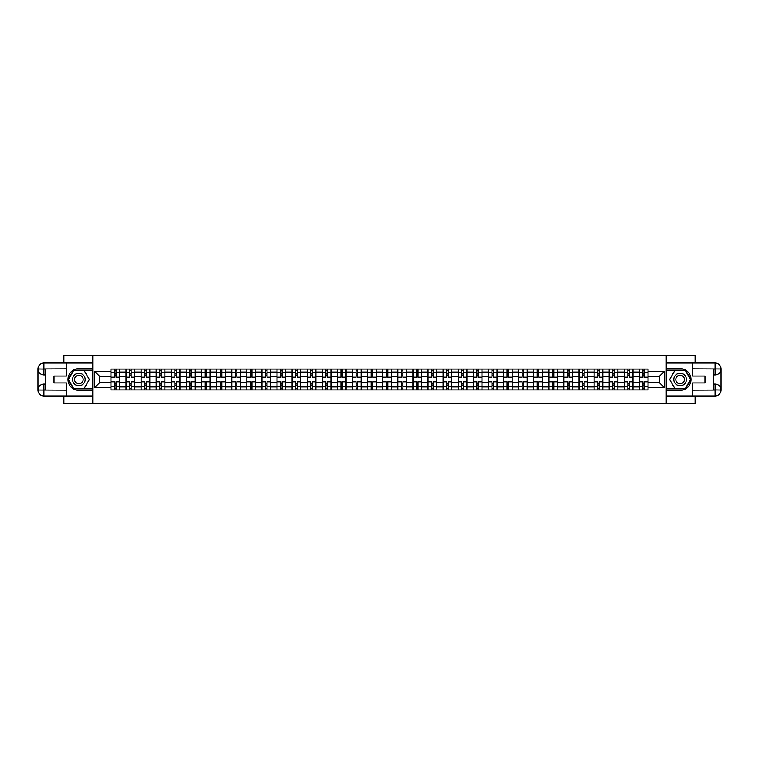 <?xml version="1.0" encoding="UTF-8"?>
<svg xmlns="http://www.w3.org/2000/svg" width="759" height="759" viewBox="0 0 759 759"><rect width="100%" height="100%" fill="white"/><g stroke="black" fill="none" stroke-linecap="round" stroke-linejoin="round"><path stroke-width="1.14" d="M63.889 395.951L63.889 403.693L695.111 403.693L695.111 395.951M695.111 363.049L695.111 355.307L63.889 355.307L63.889 363.049M126.022 389.908L126.022 372.052L119.637 372.052L119.637 389.908M119.637 372.052L119.637 369.092M126.022 372.052L126.022 369.092M134.732 369.092L134.732 389.908M141.117 389.908L141.117 369.092M149.836 369.092L149.836 389.908M156.221 389.908L156.221 369.092M164.931 369.092L164.931 389.908M171.316 389.908L171.316 369.092M180.025 369.092L180.025 389.908M186.42 389.908L186.42 369.092M195.129 369.092L195.129 389.908M201.514 389.908L201.514 369.092M210.224 369.092L210.224 389.908M216.609 389.908L216.609 369.092M225.328 369.092L225.328 389.908M231.713 389.908L231.713 369.092M240.423 369.092L240.423 389.908M246.808 389.908L246.808 369.092M255.517 369.092L255.517 389.908M261.912 389.908L261.912 369.092M270.621 369.092L270.621 389.908M277.007 389.908L277.007 369.092M285.716 369.092L285.716 389.908M292.101 389.908L292.101 369.092M300.811 369.092L300.811 389.908M307.205 389.908L307.205 369.092M315.915 369.092L315.915 389.908M322.3 389.908L322.3 369.092M331.009 369.092L331.009 389.908M337.394 389.908L337.394 369.092M346.113 369.092L346.113 389.908M352.499 389.908L352.499 369.092M361.208 369.092L361.208 389.908M367.593 389.908L367.593 369.092M376.303 369.092L376.303 389.908M382.697 389.908L382.697 369.092M391.407 369.092L391.407 389.908M397.792 389.908L397.792 369.092M406.501 369.092L406.501 389.908M412.887 389.908L412.887 369.092M421.606 369.092L421.606 389.908M427.991 389.908L427.991 369.092M436.7 369.092L436.7 389.908M443.085 389.908L443.085 369.092M451.795 369.092L451.795 389.908M458.189 389.908L458.189 369.092M466.899 369.092L466.899 389.908M473.284 389.908L473.284 369.092M481.993 369.092L481.993 389.908M488.379 389.908L488.379 369.092M497.088 369.092L497.088 389.908M503.483 389.908L503.483 369.092M512.192 369.092L512.192 389.908M518.577 389.908L518.577 369.092M527.287 369.092L527.287 389.908M533.672 389.908L533.672 369.092M542.391 369.092L542.391 389.908M548.776 389.908L548.776 369.092M557.486 369.092L557.486 389.908M563.871 389.908L563.871 369.092M572.58 369.092L572.58 389.908M578.975 389.908L578.975 369.092M587.684 369.092L587.684 389.908M594.069 389.908L594.069 369.092M602.779 369.092L602.779 389.908M609.164 389.908L609.164 369.092M617.883 369.092L617.883 389.908M624.268 389.908L624.268 369.092M632.978 369.092L632.978 389.908M639.363 389.908L639.363 369.092M639.363 382.498L632.978 382.498M624.268 382.498L617.883 382.498M609.164 382.498L602.779 382.498M594.069 382.498L587.684 382.498M578.975 382.498L572.58 382.498M563.871 382.498L557.486 382.498M548.776 382.498L542.391 382.498M533.672 382.498L527.287 382.498M518.577 382.498L512.192 382.498M503.483 382.498L497.088 382.498M488.379 382.498L481.993 382.498M473.284 382.498L466.899 382.498M458.189 382.498L451.795 382.498M443.085 382.498L436.7 382.498M427.991 382.498L421.606 382.498M412.887 382.498L406.501 382.498M397.792 382.498L391.407 382.498M382.697 382.498L376.303 382.498M367.593 382.498L361.208 382.498M352.499 382.498L346.113 382.498M337.394 382.498L331.009 382.498M322.3 382.498L315.915 382.498M307.205 382.498L300.811 382.498M292.101 382.498L285.716 382.498M277.007 382.498L270.621 382.498M261.912 382.498L255.517 382.498M246.808 382.498L240.423 382.498M231.713 382.498L225.328 382.498M216.609 382.498L210.224 382.498M201.514 382.498L195.129 382.498M186.42 382.498L180.025 382.498M171.316 382.498L164.931 382.498M156.221 382.498L149.836 382.498M141.117 382.498L134.732 382.498M126.022 382.498L119.637 382.498M639.363 376.502L632.978 376.502M624.268 376.502L617.883 376.502M609.164 376.502L602.779 376.502M594.069 376.502L587.684 376.502M578.975 376.502L572.58 376.502M563.871 376.502L557.486 376.502M548.776 376.502L542.391 376.502M533.672 376.502L527.287 376.502M518.577 376.502L512.192 376.502M503.483 376.502L497.088 376.502M488.379 376.502L481.993 376.502M473.284 376.502L466.899 376.502M458.189 376.502L451.795 376.502M443.085 376.502L436.7 376.502M427.991 376.502L421.606 376.502M412.887 376.502L406.501 376.502M397.792 376.502L391.407 376.502M382.697 376.502L376.303 376.502M367.593 376.502L361.208 376.502M352.499 376.502L346.113 376.502M337.394 376.502L331.009 376.502M322.3 376.502L315.915 376.502M307.205 376.502L300.811 376.502M292.101 376.502L285.716 376.502M277.007 376.502L270.621 376.502M261.912 376.502L255.517 376.502M246.808 376.502L240.423 376.502M231.713 376.502L225.328 376.502M216.609 376.502L210.224 376.502M201.514 376.502L195.129 376.502M186.42 376.502L180.025 376.502M171.316 376.502L164.931 376.502M156.221 376.502L149.836 376.502M141.117 376.502L134.732 376.502M126.022 376.502L119.637 376.502M99.799 382.498L110.928 382.498L110.928 376.502L99.799 376.502L99.799 382.498L94.666 387.631L94.666 371.369L110.928 371.369L110.928 376.502M648.072 376.502L648.072 382.498L659.201 382.498L659.201 376.502L648.072 376.502L648.072 369.092L110.928 369.092L110.928 371.369M648.072 371.369L664.334 371.369L664.334 387.631L648.072 387.631L648.072 382.498M110.928 382.498L110.928 389.908L648.072 389.908L648.072 387.631M110.928 387.631L94.666 387.631M666.269 403.693L666.269 355.307M92.731 403.693L92.731 355.307M116.051 388.456L114.505 388.456M114.505 370.544L116.051 370.544M131.155 388.456L129.609 388.456M129.609 370.544L131.155 370.544M146.25 388.456L144.703 388.456M144.703 370.544L146.25 370.544M161.354 388.456L159.798 388.456M159.798 370.544L161.354 370.544M176.449 388.456L174.902 388.456M174.902 370.544L176.449 370.544M191.543 388.456L189.997 388.456M189.997 370.544L191.543 370.544M206.647 388.456L205.091 388.456M205.091 370.544L206.647 370.544M221.742 388.456L220.195 388.456M220.195 370.544L221.742 370.544M236.836 388.456L235.29 388.456M235.29 370.544L236.836 370.544M251.941 388.456L250.394 388.456M250.394 370.544L251.941 370.544M267.035 388.456L265.489 388.456M265.489 370.544L267.035 370.544M282.139 388.456L280.583 388.456M280.583 370.544L282.139 370.544M297.234 388.456L295.687 388.456M295.687 370.544L297.234 370.544M312.328 388.456L310.782 388.456M310.782 370.544L312.328 370.544M327.433 388.456L325.886 388.456M325.886 370.544L327.433 370.544M342.527 388.456L340.981 388.456M340.981 370.544L342.527 370.544M357.631 388.456L356.075 388.456M356.075 370.544L357.631 370.544M372.726 388.456L371.179 388.456M371.179 370.544L372.726 370.544M387.821 388.456L386.274 388.456M386.274 370.544L387.821 370.544M402.925 388.456L401.369 388.456M401.369 370.544L402.925 370.544M418.019 388.456L416.473 388.456M416.473 370.544L418.019 370.544M433.114 388.456L431.567 388.456M431.567 370.544L433.114 370.544M448.218 388.456L446.671 388.456M446.671 370.544L448.218 370.544M463.313 388.456L461.766 388.456M461.766 370.544L463.313 370.544M478.417 388.456L476.861 388.456M476.861 370.544L478.417 370.544M493.511 388.456L491.965 388.456M491.965 370.544L493.511 370.544M508.606 388.456L507.059 388.456M507.059 370.544L508.606 370.544M523.71 388.456L522.164 388.456M522.164 370.544L523.71 370.544M538.805 388.456L537.258 388.456M537.258 370.544L538.805 370.544M553.909 388.456L552.353 388.456M552.353 370.544L553.909 370.544M569.003 388.456L567.457 388.456M567.457 370.544L569.003 370.544M584.098 388.456L582.551 388.456M582.551 370.544L584.098 370.544M599.202 388.456L597.646 388.456M597.646 370.544L599.202 370.544M614.297 388.456L612.75 388.456M612.75 370.544L614.297 370.544M629.391 388.456L627.845 388.456M627.845 370.544L629.391 370.544M644.495 388.456L642.949 388.456M642.949 370.544L644.495 370.544M94.666 371.369L99.799 376.502M659.201 382.498L664.334 387.631M659.201 376.502L664.334 371.369M119.59 389.908L119.59 377.223L116.051 377.223L116.051 369.092M114.505 369.092L114.505 377.223L110.975 377.223L110.975 369.092M119.59 377.223L119.59 369.092M110.975 389.908L110.975 381.777L114.505 381.777L114.505 389.908M116.051 389.908L116.051 381.777L119.59 381.777M114.505 375.098L116.051 375.098M110.975 381.777L110.975 377.223M116.051 383.902L114.505 383.902M116.051 388.646L114.505 388.646M114.505 385.164L116.051 385.164M116.051 373.836L114.505 373.836M114.505 370.354L116.051 370.354M45.208 374.899L43.899 374.899A5.949 5.949 0 0 1 37.95 368.997A5.949 5.949 0 0 1 43.899 363.049L92.636 363.049L92.636 368.608L78.889 368.608A10.892 10.892 0 0 0 67.997 379.5A10.892 10.892 0 0 0 78.889 390.392L92.636 390.392L92.636 395.951L43.899 395.951A5.949 5.949 0 0 1 37.95 390.003A5.949 5.949 0 0 1 43.899 384.101L45.208 384.101M92.636 390.392L92.636 368.608M66.498 363.049L66.498 376.066L54.012 376.066L54.012 382.934L66.498 382.934L66.498 395.951M43.899 374.899A5.949 5.949 0 0 1 37.95 368.997L43.899 369.092L43.899 374.899A5.949 5.949 0 0 1 37.95 368.997L37.95 390.003L66.498 390.145M43.899 390.145L43.899 395.951A5.949 5.949 0 0 1 37.95 390.003A5.949 5.949 0 0 1 43.899 384.101L43.899 389.908L45.208 389.908L45.208 369.092L43.899 369.092M92.636 370.164L73.5 370.164L68.101 379.5L73.5 388.836L92.636 388.836M713.792 384.101L715.101 384.101A5.949 5.949 0 0 1 721.05 390.003A5.949 5.949 0 0 1 715.101 395.951L666.364 395.951L666.364 390.392L680.111 390.392A10.892 10.892 0 0 0 691.003 379.5A10.892 10.892 0 0 0 680.111 368.608L666.364 368.608L666.364 363.049L715.101 363.049A5.949 5.949 0 0 1 721.05 368.997A5.949 5.949 0 0 1 715.101 374.899L713.792 374.899M666.364 368.608L666.364 390.392M692.502 395.951L692.502 382.934L704.988 382.934L704.988 376.066L692.502 376.066L692.502 363.049M715.101 384.101A5.949 5.949 0 0 1 721.05 390.003L715.101 389.908L715.101 384.101A5.949 5.949 0 0 1 721.05 390.003L721.05 368.997L692.502 368.855M715.101 368.855L715.101 363.049A5.949 5.949 0 0 1 721.05 368.997A5.949 5.949 0 0 1 715.101 374.899L715.101 369.092L713.792 369.092L713.792 389.908L715.101 389.908M666.364 388.836L685.5 388.836L690.899 379.5L685.5 370.164L666.364 370.164M72.598 379.5A6.29 6.29 0 0 0 78.889 385.79A6.29 6.29 0 0 0 85.179 379.5A6.29 6.29 0 0 0 78.889 373.21A6.29 6.29 0 0 0 72.598 379.5M74.581 379.5A4.307 4.307 0 0 0 78.889 383.807A4.307 4.307 0 0 0 83.196 379.5A4.307 4.307 0 0 0 78.889 375.193A4.307 4.307 0 0 0 74.581 379.5M84.116 370.449L89.334 379.5L84.116 388.551L73.661 388.551L68.443 379.5L73.661 370.449L84.116 370.449M673.821 379.5A6.29 6.29 0 0 0 680.111 385.79A6.29 6.29 0 0 0 686.402 379.5A6.29 6.29 0 0 0 680.111 373.21A6.29 6.29 0 0 0 673.821 379.5M675.804 379.5A4.307 4.307 0 0 0 680.111 383.807A4.307 4.307 0 0 0 684.419 379.5A4.307 4.307 0 0 0 680.111 375.193A4.307 4.307 0 0 0 675.804 379.5M685.339 370.449L690.557 379.5L685.339 388.551L674.884 388.551L669.666 379.5L674.884 370.449L685.339 370.449M134.685 389.908L134.685 377.223L131.155 377.223L131.155 369.092M129.609 369.092L129.609 377.223L126.07 377.223L126.07 369.092M134.685 377.223L134.685 369.092M126.07 389.908L126.07 381.777L129.609 381.777L129.609 389.908M131.155 389.908L131.155 381.777L134.685 381.777M129.609 375.098L131.155 375.098M126.07 381.777L126.07 377.223M131.155 383.902L129.609 383.902M131.155 388.646L129.609 388.646M129.609 385.164L131.155 385.164M131.155 373.836L129.609 373.836M129.609 370.354L131.155 370.354M149.779 389.908L149.779 377.223L146.25 377.223L146.25 369.092M144.703 369.092L144.703 377.223L141.174 377.223L141.174 369.092M149.779 377.223L149.779 369.092M141.174 389.908L141.174 381.777L144.703 381.777L144.703 389.908M146.25 389.908L146.25 381.777L149.779 381.777M144.703 375.098L146.25 375.098M141.174 381.777L141.174 377.223M146.25 383.902L144.703 383.902M146.25 388.646L144.703 388.646M144.703 385.164L146.25 385.164M146.25 373.836L144.703 373.836M144.703 370.354L146.25 370.354M164.883 389.908L164.883 377.223L161.354 377.223L161.354 369.092M159.798 369.092L159.798 377.223L156.269 377.223L156.269 369.092M164.883 377.223L164.883 369.092M156.269 389.908L156.269 381.777L159.798 381.777L159.798 389.908M161.354 389.908L161.354 381.777L164.883 381.777M159.798 375.098L161.354 375.098M156.269 381.777L156.269 377.223M161.354 383.902L159.798 383.902M161.354 388.646L159.798 388.646M159.798 385.164L161.354 385.164M161.354 373.836L159.798 373.836M159.798 370.354L161.354 370.354M179.978 389.908L179.978 377.223L176.449 377.223L176.449 369.092M174.902 369.092L174.902 377.223L171.363 377.223L171.363 369.092M179.978 377.223L179.978 369.092M171.363 389.908L171.363 381.777L174.902 381.777L174.902 389.908M176.449 389.908L176.449 381.777L179.978 381.777M174.902 375.098L176.449 375.098M171.363 381.777L171.363 377.223M176.449 383.902L174.902 383.902M176.449 388.646L174.902 388.646M174.902 385.164L176.449 385.164M176.449 373.836L174.902 373.836M174.902 370.354L176.449 370.354M195.082 389.908L195.082 377.223L191.543 377.223L191.543 369.092M189.997 369.092L189.997 377.223L186.467 377.223L186.467 369.092M195.082 377.223L195.082 369.092M186.467 389.908L186.467 381.777L189.997 381.777L189.997 389.908M191.543 389.908L191.543 381.777L195.082 381.777M189.997 375.098L191.543 375.098M186.467 381.777L186.467 377.223M191.543 383.902L189.997 383.902M191.543 388.646L189.997 388.646M189.997 385.164L191.543 385.164M191.543 373.836L189.997 373.836M189.997 370.354L191.543 370.354M210.177 389.908L210.177 377.223L206.647 377.223L206.647 369.092M205.091 369.092L205.091 377.223L201.562 377.223L201.562 369.092M210.177 377.223L210.177 369.092M201.562 389.908L201.562 381.777L205.091 381.777L205.091 389.908M206.647 389.908L206.647 381.777L210.177 381.777M205.091 375.098L206.647 375.098M201.562 381.777L201.562 377.223M206.647 383.902L205.091 383.902M206.647 388.646L205.091 388.646M205.091 385.164L206.647 385.164M206.647 373.836L205.091 373.836M205.091 370.354L206.647 370.354M225.271 389.908L225.271 377.223L221.742 377.223L221.742 369.092M220.195 369.092L220.195 377.223L216.657 377.223L216.657 369.092M225.271 377.223L225.271 369.092M216.657 389.908L216.657 381.777L220.195 381.777L220.195 389.908M221.742 389.908L221.742 381.777L225.271 381.777M220.195 375.098L221.742 375.098M216.657 381.777L216.657 377.223M221.742 383.902L220.195 383.902M221.742 388.646L220.195 388.646M220.195 385.164L221.742 385.164M221.742 373.836L220.195 373.836M220.195 370.354L221.742 370.354M240.375 389.908L240.375 377.223L236.836 377.223L236.836 369.092M235.29 369.092L235.29 377.223L231.761 377.223L231.761 369.092M240.375 377.223L240.375 369.092M231.761 389.908L231.761 381.777L235.29 381.777L235.29 389.908M236.836 389.908L236.836 381.777L240.375 381.777M235.29 375.098L236.836 375.098M231.761 381.777L231.761 377.223M236.836 383.902L235.29 383.902M236.836 388.646L235.29 388.646M235.29 385.164L236.836 385.164M236.836 373.836L235.29 373.836M235.29 370.354L236.836 370.354M255.47 389.908L255.47 377.223L251.941 377.223L251.941 369.092M250.394 369.092L250.394 377.223L246.855 377.223L246.855 369.092M255.47 377.223L255.47 369.092M246.855 389.908L246.855 381.777L250.394 381.777L250.394 389.908M251.941 389.908L251.941 381.777L255.47 381.777M250.394 375.098L251.941 375.098M246.855 381.777L246.855 377.223M251.941 383.902L250.394 383.902M251.941 388.646L250.394 388.646M250.394 385.164L251.941 385.164M251.941 373.836L250.394 373.836M250.394 370.354L251.941 370.354M270.574 389.908L270.574 377.223L267.035 377.223L267.035 369.092M265.489 369.092L265.489 377.223L261.959 377.223L261.959 369.092M270.574 377.223L270.574 369.092M261.959 389.908L261.959 381.777L265.489 381.777L265.489 389.908M267.035 389.908L267.035 381.777L270.574 381.777M265.489 375.098L267.035 375.098M261.959 381.777L261.959 377.223M267.035 383.902L265.489 383.902M267.035 388.646L265.489 388.646M265.489 385.164L267.035 385.164M267.035 373.836L265.489 373.836M265.489 370.354L267.035 370.354M285.669 389.908L285.669 377.223L282.139 377.223L282.139 369.092M280.583 369.092L280.583 377.223L277.054 377.223L277.054 369.092M285.669 377.223L285.669 369.092M277.054 389.908L277.054 381.777L280.583 381.777L280.583 389.908M282.139 389.908L282.139 381.777L285.669 381.777M280.583 375.098L282.139 375.098M277.054 381.777L277.054 377.223M282.139 383.902L280.583 383.902M282.139 388.646L280.583 388.646M280.583 385.164L282.139 385.164M282.139 373.836L280.583 373.836M280.583 370.354L282.139 370.354M300.763 389.908L300.763 377.223L297.234 377.223L297.234 369.092M295.687 369.092L295.687 377.223L292.149 377.223L292.149 369.092M300.763 377.223L300.763 369.092M292.149 389.908L292.149 381.777L295.687 381.777L295.687 389.908M297.234 389.908L297.234 381.777L300.763 381.777M295.687 375.098L297.234 375.098M292.149 381.777L292.149 377.223M297.234 383.902L295.687 383.902M297.234 388.646L295.687 388.646M295.687 385.164L297.234 385.164M297.234 373.836L295.687 373.836M295.687 370.354L297.234 370.354M315.867 389.908L315.867 377.223L312.328 377.223L312.328 369.092M310.782 369.092L310.782 377.223L307.253 377.223L307.253 369.092M315.867 377.223L315.867 369.092M307.253 389.908L307.253 381.777L310.782 381.777L310.782 389.908M312.328 389.908L312.328 381.777L315.867 381.777M310.782 375.098L312.328 375.098M307.253 381.777L307.253 377.223M312.328 383.902L310.782 383.902M312.328 388.646L310.782 388.646M310.782 385.164L312.328 385.164M312.328 373.836L310.782 373.836M310.782 370.354L312.328 370.354M330.962 389.908L330.962 377.223L327.433 377.223L327.433 369.092M325.886 369.092L325.886 377.223L322.347 377.223L322.347 369.092M330.962 377.223L330.962 369.092M322.347 389.908L322.347 381.777L325.886 381.777L325.886 389.908M327.433 389.908L327.433 381.777L330.962 381.777M325.886 375.098L327.433 375.098M322.347 381.777L322.347 377.223M327.433 383.902L325.886 383.902M327.433 388.646L325.886 388.646M325.886 385.164L327.433 385.164M327.433 373.836L325.886 373.836M325.886 370.354L327.433 370.354M346.057 389.908L346.057 377.223L342.527 377.223L342.527 369.092M340.981 369.092L340.981 377.223L337.451 377.223L337.451 369.092M346.057 377.223L346.057 369.092M337.451 389.908L337.451 381.777L340.981 381.777L340.981 389.908M342.527 389.908L342.527 381.777L346.057 381.777M340.981 375.098L342.527 375.098M337.451 381.777L337.451 377.223M342.527 383.902L340.981 383.902M342.527 388.646L340.981 388.646M340.981 385.164L342.527 385.164M342.527 373.836L340.981 373.836M340.981 370.354L342.527 370.354M361.161 389.908L361.161 377.223L357.631 377.223L357.631 369.092M356.075 369.092L356.075 377.223L352.546 377.223L352.546 369.092M361.161 377.223L361.161 369.092M352.546 389.908L352.546 381.777L356.075 381.777L356.075 389.908M357.631 389.908L357.631 381.777L361.161 381.777M356.075 375.098L357.631 375.098M352.546 381.777L352.546 377.223M357.631 383.902L356.075 383.902M357.631 388.646L356.075 388.646M356.075 385.164L357.631 385.164M357.631 373.836L356.075 373.836M356.075 370.354L357.631 370.354M376.255 389.908L376.255 377.223L372.726 377.223L372.726 369.092M371.179 369.092L371.179 377.223L367.641 377.223L367.641 369.092M376.255 377.223L376.255 369.092M367.641 389.908L367.641 381.777L371.179 381.777L371.179 389.908M372.726 389.908L372.726 381.777L376.255 381.777M371.179 375.098L372.726 375.098M367.641 381.777L367.641 377.223M372.726 383.902L371.179 383.902M372.726 388.646L371.179 388.646M371.179 385.164L372.726 385.164M372.726 373.836L371.179 373.836M371.179 370.354L372.726 370.354M391.359 389.908L391.359 377.223L387.821 377.223L387.821 369.092M386.274 369.092L386.274 377.223L382.745 377.223L382.745 369.092M391.359 377.223L391.359 369.092M382.745 389.908L382.745 381.777L386.274 381.777L386.274 389.908M387.821 389.908L387.821 381.777L391.359 381.777M386.274 375.098L387.821 375.098M382.745 381.777L382.745 377.223M387.821 383.902L386.274 383.902M387.821 388.646L386.274 388.646M386.274 385.164L387.821 385.164M387.821 373.836L386.274 373.836M386.274 370.354L387.821 370.354M406.454 389.908L406.454 377.223L402.925 377.223L402.925 369.092M401.369 369.092L401.369 377.223L397.839 377.223L397.839 369.092M406.454 377.223L406.454 369.092M397.839 389.908L397.839 381.777L401.369 381.777L401.369 389.908M402.925 389.908L402.925 381.777L406.454 381.777M401.369 375.098L402.925 375.098M397.839 381.777L397.839 377.223M402.925 383.902L401.369 383.902M402.925 388.646L401.369 388.646M401.369 385.164L402.925 385.164M402.925 373.836L401.369 373.836M401.369 370.354L402.925 370.354M421.549 389.908L421.549 377.223L418.019 377.223L418.019 369.092M416.473 369.092L416.473 377.223L412.943 377.223L412.943 369.092M421.549 377.223L421.549 369.092M412.943 389.908L412.943 381.777L416.473 381.777L416.473 389.908M418.019 389.908L418.019 381.777L421.549 381.777M416.473 375.098L418.019 375.098M412.943 381.777L412.943 377.223M418.019 383.902L416.473 383.902M418.019 388.646L416.473 388.646M416.473 385.164L418.019 385.164M418.019 373.836L416.473 373.836M416.473 370.354L418.019 370.354M436.653 389.908L436.653 377.223L433.114 377.223L433.114 369.092M431.567 369.092L431.567 377.223L428.038 377.223L428.038 369.092M436.653 377.223L436.653 369.092M428.038 389.908L428.038 381.777L431.567 381.777L431.567 389.908M433.114 389.908L433.114 381.777L436.653 381.777M431.567 375.098L433.114 375.098M428.038 381.777L428.038 377.223M433.114 383.902L431.567 383.902M433.114 388.646L431.567 388.646M431.567 385.164L433.114 385.164M433.114 373.836L431.567 373.836M431.567 370.354L433.114 370.354M451.747 389.908L451.747 377.223L448.218 377.223L448.218 369.092M446.671 369.092L446.671 377.223L443.133 377.223L443.133 369.092M451.747 377.223L451.747 369.092M443.133 389.908L443.133 381.777L446.671 381.777L446.671 389.908M448.218 389.908L448.218 381.777L451.747 381.777M446.671 375.098L448.218 375.098M443.133 381.777L443.133 377.223M448.218 383.902L446.671 383.902M448.218 388.646L446.671 388.646M446.671 385.164L448.218 385.164M448.218 373.836L446.671 373.836M446.671 370.354L448.218 370.354M466.851 389.908L466.851 377.223L463.313 377.223L463.313 369.092M461.766 369.092L461.766 377.223L458.237 377.223L458.237 369.092M466.851 377.223L466.851 369.092M458.237 389.908L458.237 381.777L461.766 381.777L461.766 389.908M463.313 389.908L463.313 381.777L466.851 381.777M461.766 375.098L463.313 375.098M458.237 381.777L458.237 377.223M463.313 383.902L461.766 383.902M463.313 388.646L461.766 388.646M461.766 385.164L463.313 385.164M463.313 373.836L461.766 373.836M461.766 370.354L463.313 370.354M481.946 389.908L481.946 377.223L478.417 377.223L478.417 369.092M476.861 369.092L476.861 377.223L473.331 377.223L473.331 369.092M481.946 377.223L481.946 369.092M473.331 389.908L473.331 381.777L476.861 381.777L476.861 389.908M478.417 389.908L478.417 381.777L481.946 381.777M476.861 375.098L478.417 375.098M473.331 381.777L473.331 377.223M478.417 383.902L476.861 383.902M478.417 388.646L476.861 388.646M476.861 385.164L478.417 385.164M478.417 373.836L476.861 373.836M476.861 370.354L478.417 370.354M497.041 389.908L497.041 377.223L493.511 377.223L493.511 369.092M491.965 369.092L491.965 377.223L488.426 377.223L488.426 369.092M497.041 377.223L497.041 369.092M488.426 389.908L488.426 381.777L491.965 381.777L491.965 389.908M493.511 389.908L493.511 381.777L497.041 381.777M491.965 375.098L493.511 375.098M488.426 381.777L488.426 377.223M493.511 383.902L491.965 383.902M493.511 388.646L491.965 388.646M491.965 385.164L493.511 385.164M493.511 373.836L491.965 373.836M491.965 370.354L493.511 370.354M512.145 389.908L512.145 377.223L508.606 377.223L508.606 369.092M507.059 369.092L507.059 377.223L503.53 377.223L503.53 369.092M512.145 377.223L512.145 369.092M503.53 389.908L503.53 381.777L507.059 381.777L507.059 389.908M508.606 389.908L508.606 381.777L512.145 381.777M507.059 375.098L508.606 375.098M503.53 381.777L503.53 377.223M508.606 383.902L507.059 383.902M508.606 388.646L507.059 388.646M507.059 385.164L508.606 385.164M508.606 373.836L507.059 373.836M507.059 370.354L508.606 370.354M527.239 389.908L527.239 377.223L523.71 377.223L523.71 369.092M522.164 369.092L522.164 377.223L518.625 377.223L518.625 369.092M527.239 377.223L527.239 369.092M518.625 389.908L518.625 381.777L522.164 381.777L522.164 389.908M523.71 389.908L523.71 381.777L527.239 381.777M522.164 375.098L523.71 375.098M518.625 381.777L518.625 377.223M523.71 383.902L522.164 383.902M523.71 388.646L522.164 388.646M522.164 385.164L523.71 385.164M523.71 373.836L522.164 373.836M522.164 370.354L523.71 370.354M542.343 389.908L542.343 377.223L538.805 377.223L538.805 369.092M537.258 369.092L537.258 377.223L533.729 377.223L533.729 369.092M542.343 377.223L542.343 369.092M533.729 389.908L533.729 381.777L537.258 381.777L537.258 389.908M538.805 389.908L538.805 381.777L542.343 381.777M537.258 375.098L538.805 375.098M533.729 381.777L533.729 377.223M538.805 383.902L537.258 383.902M538.805 388.646L537.258 388.646M537.258 385.164L538.805 385.164M538.805 373.836L537.258 373.836M537.258 370.354L538.805 370.354M557.438 389.908L557.438 377.223L553.909 377.223L553.909 369.092M552.353 369.092L552.353 377.223L548.823 377.223L548.823 369.092M557.438 377.223L557.438 369.092M548.823 389.908L548.823 381.777L552.353 381.777L552.353 389.908M553.909 389.908L553.909 381.777L557.438 381.777M552.353 375.098L553.909 375.098M548.823 381.777L548.823 377.223M553.909 383.902L552.353 383.902M553.909 388.646L552.353 388.646M552.353 385.164L553.909 385.164M553.909 373.836L552.353 373.836M552.353 370.354L553.909 370.354M572.533 389.908L572.533 377.223L569.003 377.223L569.003 369.092M567.457 369.092L567.457 377.223L563.918 377.223L563.918 369.092M572.533 377.223L572.533 369.092M563.918 389.908L563.918 381.777L567.457 381.777L567.457 389.908M569.003 389.908L569.003 381.777L572.533 381.777M567.457 375.098L569.003 375.098M563.918 381.777L563.918 377.223M569.003 383.902L567.457 383.902M569.003 388.646L567.457 388.646M567.457 385.164L569.003 385.164M569.003 373.836L567.457 373.836M567.457 370.354L569.003 370.354M587.637 389.908L587.637 377.223L584.098 377.223L584.098 369.092M582.551 369.092L582.551 377.223L579.022 377.223L579.022 369.092M587.637 377.223L587.637 369.092M579.022 389.908L579.022 381.777L582.551 381.777L582.551 389.908M584.098 389.908L584.098 381.777L587.637 381.777M582.551 375.098L584.098 375.098M579.022 381.777L579.022 377.223M584.098 383.902L582.551 383.902M584.098 388.646L582.551 388.646M582.551 385.164L584.098 385.164M584.098 373.836L582.551 373.836M582.551 370.354L584.098 370.354M602.731 389.908L602.731 377.223L599.202 377.223L599.202 369.092M597.646 369.092L597.646 377.223L594.117 377.223L594.117 369.092M602.731 377.223L602.731 369.092M594.117 389.908L594.117 381.777L597.646 381.777L597.646 389.908M599.202 389.908L599.202 381.777L602.731 381.777M597.646 375.098L599.202 375.098M594.117 381.777L594.117 377.223M599.202 383.902L597.646 383.902M599.202 388.646L597.646 388.646M597.646 385.164L599.202 385.164M599.202 373.836L597.646 373.836M597.646 370.354L599.202 370.354M617.826 389.908L617.826 377.223L614.297 377.223L614.297 369.092M612.75 369.092L612.75 377.223L609.221 377.223L609.221 369.092M617.826 377.223L617.826 369.092M609.221 389.908L609.221 381.777L612.75 381.777L612.75 389.908M614.297 389.908L614.297 381.777L617.826 381.777M612.75 375.098L614.297 375.098M609.221 381.777L609.221 377.223M614.297 383.902L612.75 383.902M614.297 388.646L612.75 388.646M612.75 385.164L614.297 385.164M614.297 373.836L612.75 373.836M612.75 370.354L614.297 370.354M632.93 389.908L632.93 377.223L629.391 377.223L629.391 369.092M627.845 369.092L627.845 377.223L624.315 377.223L624.315 369.092M632.93 377.223L632.93 369.092M624.315 389.908L624.315 381.777L627.845 381.777L627.845 389.908M629.391 389.908L629.391 381.777L632.93 381.777M627.845 375.098L629.391 375.098M624.315 381.777L624.315 377.223M629.391 383.902L627.845 383.902M629.391 388.646L627.845 388.646M627.845 385.164L629.391 385.164M629.391 373.836L627.845 373.836M627.845 370.354L629.391 370.354M648.025 389.908L648.025 377.223L644.495 377.223L644.495 369.092M642.949 369.092L642.949 377.223L639.41 377.223L639.41 369.092M648.025 377.223L648.025 369.092M639.41 389.908L639.41 381.777L642.949 381.777L642.949 389.908M644.495 389.908L644.495 381.777L648.025 381.777M642.949 375.098L644.495 375.098M639.41 381.777L639.41 377.223M644.495 383.902L642.949 383.902M644.495 388.646L642.949 388.646M642.949 385.164L644.495 385.164M644.495 373.836L642.949 373.836M642.949 370.354L644.495 370.354M624.268 372.052L617.883 372.052M609.164 372.052L602.779 372.052M594.069 372.052L587.684 372.052M578.975 372.052L572.58 372.052M563.871 372.052L557.486 372.052M548.776 372.052L542.391 372.052M533.672 372.052L527.287 372.052M518.577 372.052L512.192 372.052M503.483 372.052L497.088 372.052M488.379 372.052L481.993 372.052M473.284 372.052L466.899 372.052M458.189 372.052L451.795 372.052M443.085 372.052L436.7 372.052M427.991 372.052L421.606 372.052M412.887 372.052L406.501 372.052M397.792 372.052L391.407 372.052M382.697 372.052L376.303 372.052M367.593 372.052L361.208 372.052M352.499 372.052L346.113 372.052M337.394 372.052L331.009 372.052M322.3 372.052L315.915 372.052M307.205 372.052L300.811 372.052M292.101 372.052L285.716 372.052M277.007 372.052L270.621 372.052M261.912 372.052L255.517 372.052M246.808 372.052L240.423 372.052M231.713 372.052L225.328 372.052M216.609 372.052L210.224 372.052M201.514 372.052L195.129 372.052M186.42 372.052L180.025 372.052M171.316 372.052L164.931 372.052M156.221 372.052L149.836 372.052M141.117 372.052L134.732 372.052M639.363 372.052L632.978 372.052M624.268 386.948L617.883 386.948M609.164 386.948L602.779 386.948M594.069 386.948L587.684 386.948M578.975 386.948L572.58 386.948M563.871 386.948L557.486 386.948M548.776 386.948L542.391 386.948M533.672 386.948L527.287 386.948M518.577 386.948L512.192 386.948M503.483 386.948L497.088 386.948M488.379 386.948L481.993 386.948M473.284 386.948L466.899 386.948M458.189 386.948L451.795 386.948M443.085 386.948L436.7 386.948M427.991 386.948L421.606 386.948M412.887 386.948L406.501 386.948M397.792 386.948L391.407 386.948M382.697 386.948L376.303 386.948M367.593 386.948L361.208 386.948M352.499 386.948L346.113 386.948M337.394 386.948L331.009 386.948M322.3 386.948L315.915 386.948M307.205 386.948L300.811 386.948M292.101 386.948L285.716 386.948M277.007 386.948L270.621 386.948M261.912 386.948L255.517 386.948M246.808 386.948L240.423 386.948M231.713 386.948L225.328 386.948M216.609 386.948L210.224 386.948M201.514 386.948L195.129 386.948M186.42 386.948L180.025 386.948M171.316 386.948L164.931 386.948M156.221 386.948L149.836 386.948M141.117 386.948L134.732 386.948M126.022 386.948L119.637 386.948M639.363 386.948L632.978 386.948M119.59 372.432L116.051 372.432M114.505 372.432L110.975 372.432M114.505 372.565L110.975 372.565M114.505 386.435L110.975 386.435M114.505 386.568L110.975 386.568M119.59 386.568L116.051 386.568M119.59 372.565L116.051 372.565M119.59 386.435L116.051 386.435M66.498 368.855L43.766 368.959M37.95 390.003A5.949 5.949 0 0 1 43.899 384.101M37.95 368.997A5.949 5.949 0 0 1 43.899 363.049L43.899 368.855M692.502 390.145L715.234 390.041M721.05 368.997A5.949 5.949 0 0 1 715.101 374.899M721.05 390.003A5.949 5.949 0 0 1 715.101 395.951L715.101 390.145M134.685 372.432L131.155 372.432M129.609 372.432L126.07 372.432M129.609 372.565L126.07 372.565M129.609 386.435L126.07 386.435M129.609 386.568L126.07 386.568M134.685 386.568L131.155 386.568M134.685 372.565L131.155 372.565M134.685 386.435L131.155 386.435M149.779 372.432L146.25 372.432M144.703 372.432L141.174 372.432M144.703 372.565L141.174 372.565M144.703 386.435L141.174 386.435M144.703 386.568L141.174 386.568M149.779 386.568L146.25 386.568M149.779 372.565L146.25 372.565M149.779 386.435L146.25 386.435M164.883 372.432L161.354 372.432M159.798 372.432L156.269 372.432M159.798 372.565L156.269 372.565M159.798 386.435L156.269 386.435M159.798 386.568L156.269 386.568M164.883 386.568L161.354 386.568M164.883 372.565L161.354 372.565M164.883 386.435L161.354 386.435M179.978 372.432L176.449 372.432M174.902 372.432L171.363 372.432M174.902 372.565L171.363 372.565M174.902 386.435L171.363 386.435M174.902 386.568L171.363 386.568M179.978 386.568L176.449 386.568M179.978 372.565L176.449 372.565M179.978 386.435L176.449 386.435M195.082 372.432L191.543 372.432M189.997 372.432L186.467 372.432M189.997 372.565L186.467 372.565M189.997 386.435L186.467 386.435M189.997 386.568L186.467 386.568M195.082 386.568L191.543 386.568M195.082 372.565L191.543 372.565M195.082 386.435L191.543 386.435M210.177 372.432L206.647 372.432M205.091 372.432L201.562 372.432M205.091 372.565L201.562 372.565M205.091 386.435L201.562 386.435M205.091 386.568L201.562 386.568M210.177 386.568L206.647 386.568M210.177 372.565L206.647 372.565M210.177 386.435L206.647 386.435M225.271 372.432L221.742 372.432M220.195 372.432L216.657 372.432M220.195 372.565L216.657 372.565M220.195 386.435L216.657 386.435M220.195 386.568L216.657 386.568M225.271 386.568L221.742 386.568M225.271 372.565L221.742 372.565M225.271 386.435L221.742 386.435M240.375 372.432L236.836 372.432M235.29 372.432L231.761 372.432M235.29 372.565L231.761 372.565M235.29 386.435L231.761 386.435M235.29 386.568L231.761 386.568M240.375 386.568L236.836 386.568M240.375 372.565L236.836 372.565M240.375 386.435L236.836 386.435M255.47 372.432L251.941 372.432M250.394 372.432L246.855 372.432M250.394 372.565L246.855 372.565M250.394 386.435L246.855 386.435M250.394 386.568L246.855 386.568M255.47 386.568L251.941 386.568M255.47 372.565L251.941 372.565M255.47 386.435L251.941 386.435M270.574 372.432L267.035 372.432M265.489 372.432L261.959 372.432M265.489 372.565L261.959 372.565M265.489 386.435L261.959 386.435M265.489 386.568L261.959 386.568M270.574 386.568L267.035 386.568M270.574 372.565L267.035 372.565M270.574 386.435L267.035 386.435M285.669 372.432L282.139 372.432M280.583 372.432L277.054 372.432M280.583 372.565L277.054 372.565M280.583 386.435L277.054 386.435M280.583 386.568L277.054 386.568M285.669 386.568L282.139 386.568M285.669 372.565L282.139 372.565M285.669 386.435L282.139 386.435M300.763 372.432L297.234 372.432M295.687 372.432L292.149 372.432M295.687 372.565L292.149 372.565M295.687 386.435L292.149 386.435M295.687 386.568L292.149 386.568M300.763 386.568L297.234 386.568M300.763 372.565L297.234 372.565M300.763 386.435L297.234 386.435M315.867 372.432L312.328 372.432M310.782 372.432L307.253 372.432M310.782 372.565L307.253 372.565M310.782 386.435L307.253 386.435M310.782 386.568L307.253 386.568M315.867 386.568L312.328 386.568M315.867 372.565L312.328 372.565M315.867 386.435L312.328 386.435M330.962 372.432L327.433 372.432M325.886 372.432L322.347 372.432M325.886 372.565L322.347 372.565M325.886 386.435L322.347 386.435M325.886 386.568L322.347 386.568M330.962 386.568L327.433 386.568M330.962 372.565L327.433 372.565M330.962 386.435L327.433 386.435M346.057 372.432L342.527 372.432M340.981 372.432L337.451 372.432M340.981 372.565L337.451 372.565M340.981 386.435L337.451 386.435M340.981 386.568L337.451 386.568M346.057 386.568L342.527 386.568M346.057 372.565L342.527 372.565M346.057 386.435L342.527 386.435M361.161 372.432L357.631 372.432M356.075 372.432L352.546 372.432M356.075 372.565L352.546 372.565M356.075 386.435L352.546 386.435M356.075 386.568L352.546 386.568M361.161 386.568L357.631 386.568M361.161 372.565L357.631 372.565M361.161 386.435L357.631 386.435M376.255 372.432L372.726 372.432M371.179 372.432L367.641 372.432M371.179 372.565L367.641 372.565M371.179 386.435L367.641 386.435M371.179 386.568L367.641 386.568M376.255 386.568L372.726 386.568M376.255 372.565L372.726 372.565M376.255 386.435L372.726 386.435M391.359 372.432L387.821 372.432M386.274 372.432L382.745 372.432M386.274 372.565L382.745 372.565M386.274 386.435L382.745 386.435M386.274 386.568L382.745 386.568M391.359 386.568L387.821 386.568M391.359 372.565L387.821 372.565M391.359 386.435L387.821 386.435M406.454 372.432L402.925 372.432M401.369 372.432L397.839 372.432M401.369 372.565L397.839 372.565M401.369 386.435L397.839 386.435M401.369 386.568L397.839 386.568M406.454 386.568L402.925 386.568M406.454 372.565L402.925 372.565M406.454 386.435L402.925 386.435M421.549 372.432L418.019 372.432M416.473 372.432L412.943 372.432M416.473 372.565L412.943 372.565M416.473 386.435L412.943 386.435M416.473 386.568L412.943 386.568M421.549 386.568L418.019 386.568M421.549 372.565L418.019 372.565M421.549 386.435L418.019 386.435M436.653 372.432L433.114 372.432M431.567 372.432L428.038 372.432M431.567 372.565L428.038 372.565M431.567 386.435L428.038 386.435M431.567 386.568L428.038 386.568M436.653 386.568L433.114 386.568M436.653 372.565L433.114 372.565M436.653 386.435L433.114 386.435M451.747 372.432L448.218 372.432M446.671 372.432L443.133 372.432M446.671 372.565L443.133 372.565M446.671 386.435L443.133 386.435M446.671 386.568L443.133 386.568M451.747 386.568L448.218 386.568M451.747 372.565L448.218 372.565M451.747 386.435L448.218 386.435M466.851 372.432L463.313 372.432M461.766 372.432L458.237 372.432M461.766 372.565L458.237 372.565M461.766 386.435L458.237 386.435M461.766 386.568L458.237 386.568M466.851 386.568L463.313 386.568M466.851 372.565L463.313 372.565M466.851 386.435L463.313 386.435M481.946 372.432L478.417 372.432M476.861 372.432L473.331 372.432M476.861 372.565L473.331 372.565M476.861 386.435L473.331 386.435M476.861 386.568L473.331 386.568M481.946 386.568L478.417 386.568M481.946 372.565L478.417 372.565M481.946 386.435L478.417 386.435M497.041 372.432L493.511 372.432M491.965 372.432L488.426 372.432M491.965 372.565L488.426 372.565M491.965 386.435L488.426 386.435M491.965 386.568L488.426 386.568M497.041 386.568L493.511 386.568M497.041 372.565L493.511 372.565M497.041 386.435L493.511 386.435M512.145 372.432L508.606 372.432M507.059 372.432L503.53 372.432M507.059 372.565L503.53 372.565M507.059 386.435L503.53 386.435M507.059 386.568L503.53 386.568M512.145 386.568L508.606 386.568M512.145 372.565L508.606 372.565M512.145 386.435L508.606 386.435M527.239 372.432L523.71 372.432M522.164 372.432L518.625 372.432M522.164 372.565L518.625 372.565M522.164 386.435L518.625 386.435M522.164 386.568L518.625 386.568M527.239 386.568L523.71 386.568M527.239 372.565L523.71 372.565M527.239 386.435L523.71 386.435M542.343 372.432L538.805 372.432M537.258 372.432L533.729 372.432M537.258 372.565L533.729 372.565M537.258 386.435L533.729 386.435M537.258 386.568L533.729 386.568M542.343 386.568L538.805 386.568M542.343 372.565L538.805 372.565M542.343 386.435L538.805 386.435M557.438 372.432L553.909 372.432M552.353 372.432L548.823 372.432M552.353 372.565L548.823 372.565M552.353 386.435L548.823 386.435M552.353 386.568L548.823 386.568M557.438 386.568L553.909 386.568M557.438 372.565L553.909 372.565M557.438 386.435L553.909 386.435M572.533 372.432L569.003 372.432M567.457 372.432L563.918 372.432M567.457 372.565L563.918 372.565M567.457 386.435L563.918 386.435M567.457 386.568L563.918 386.568M572.533 386.568L569.003 386.568M572.533 372.565L569.003 372.565M572.533 386.435L569.003 386.435M587.637 372.432L584.098 372.432M582.551 372.432L579.022 372.432M582.551 372.565L579.022 372.565M582.551 386.435L579.022 386.435M582.551 386.568L579.022 386.568M587.637 386.568L584.098 386.568M587.637 372.565L584.098 372.565M587.637 386.435L584.098 386.435M602.731 372.432L599.202 372.432M597.646 372.432L594.117 372.432M597.646 372.565L594.117 372.565M597.646 386.435L594.117 386.435M597.646 386.568L594.117 386.568M602.731 386.568L599.202 386.568M602.731 372.565L599.202 372.565M602.731 386.435L599.202 386.435M617.826 372.432L614.297 372.432M612.75 372.432L609.221 372.432M612.75 372.565L609.221 372.565M612.75 386.435L609.221 386.435M612.75 386.568L609.221 386.568M617.826 386.568L614.297 386.568M617.826 372.565L614.297 372.565M617.826 386.435L614.297 386.435M632.93 372.432L629.391 372.432M627.845 372.432L624.315 372.432M627.845 372.565L624.315 372.565M627.845 386.435L624.315 386.435M627.845 386.568L624.315 386.568M632.93 386.568L629.391 386.568M632.93 372.565L629.391 372.565M632.93 386.435L629.391 386.435M648.025 372.432L644.495 372.432M642.949 372.432L639.41 372.432M642.949 372.565L639.41 372.565M642.949 386.435L639.41 386.435M642.949 386.568L639.41 386.568M648.025 386.568L644.495 386.568M648.025 372.565L644.495 372.565M648.025 386.435L644.495 386.435"/></g></svg>
